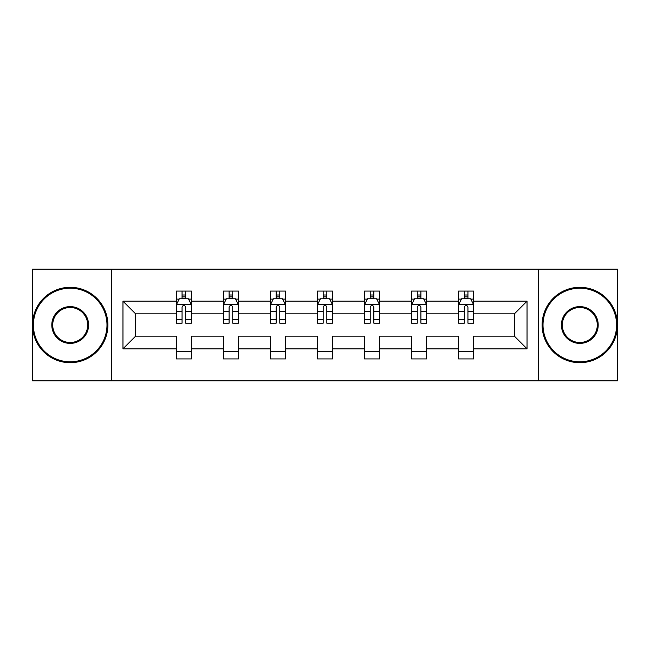 <?xml version="1.0" encoding="UTF-8"?>
<svg xmlns="http://www.w3.org/2000/svg" width="650" height="650" viewBox="0 0 650 650"><rect width="100%" height="100%" fill="white"/><g stroke="black" fill="none" stroke-linecap="round" stroke-linejoin="round"><path stroke-width="0.97" d="M538.647 269.214L32.5 269.214L32.5 380.786L617.5 380.786L617.5 269.214L538.647 269.214L538.647 380.786M473.663 348.822L473.663 336.156L514.369 336.156L527.036 348.822L473.663 348.822L473.663 358.922L458.583 358.922L458.583 348.822L426.619 348.822L426.619 358.922L411.548 358.922L411.548 348.822L379.584 348.822L379.584 358.922L364.504 358.922L364.504 348.822L332.54 348.822L332.54 358.922L317.46 358.922L317.46 348.822L285.496 348.822L285.496 358.922L270.416 358.922L270.416 348.822L238.453 348.822L238.453 358.922L223.381 358.922L223.381 348.822L191.417 348.822L191.417 358.922L176.337 358.922L176.337 348.822L122.964 348.822L122.964 301.178L176.337 301.178L176.337 291.078L191.417 291.078L191.417 301.178L223.381 301.178L223.381 291.078L238.453 291.078L238.453 301.178L270.416 301.178L270.416 291.078L285.496 291.078L285.496 301.178L317.46 301.178L317.46 291.078L332.54 291.078L332.54 301.178L364.504 301.178L364.504 291.078L379.584 291.078L379.584 301.178L411.548 301.178L411.548 291.078L426.619 291.078L426.619 301.178L458.583 301.178L458.583 291.078L473.663 291.078L473.663 301.178L527.036 301.178L527.036 348.822M111.353 380.786L111.353 269.214M458.583 301.178L458.583 313.844L426.619 313.844L426.619 301.178M426.619 348.822L426.619 336.156L458.583 336.156L458.583 348.822M411.548 301.178L411.548 313.844L379.584 313.844L379.584 301.178M379.584 348.822L379.584 336.156L411.548 336.156L411.548 348.822M364.504 301.178L364.504 313.844L332.54 313.844L332.54 301.178M332.54 348.822L332.54 336.156L364.504 336.156L364.504 348.822M317.46 301.178L317.46 313.844L285.496 313.844L285.496 301.178M285.496 348.822L285.496 336.156L317.46 336.156L317.46 348.822M270.416 301.178L270.416 313.844L238.453 313.844L238.453 301.178M238.453 348.822L238.453 336.156L270.416 336.156L270.416 348.822M223.381 301.178L223.381 313.844L191.417 313.844L191.417 301.178M191.417 348.822L191.417 336.156L223.381 336.156L223.381 348.822M176.337 301.178L176.337 313.844L135.631 313.844L135.631 336.156L176.337 336.156L176.337 348.822M122.964 301.178L135.631 313.844M514.369 336.156L514.369 313.844L473.663 313.844L473.663 301.178M464.311 298.618L467.935 298.618M417.276 298.618L420.891 298.618M370.232 298.618L373.848 298.618M323.188 298.618L326.812 298.618M276.152 298.618L279.768 298.618M229.109 298.618L232.724 298.618M182.065 298.618L185.689 298.618M176.337 351.382L191.417 351.382M223.381 351.382L238.453 351.382M270.416 351.382L285.496 351.382M317.46 351.382L332.54 351.382M364.504 351.382L379.584 351.382M411.548 351.382L426.619 351.382M458.583 351.382L473.663 351.382M135.631 336.156L122.964 348.822M527.036 301.178L514.369 313.844M185.689 294.994L182.065 294.994M179.173 299.13L176.337 299.13L176.337 291.078L182.065 291.078L182.065 298.764M176.337 319.41L176.337 323.188L182.065 323.188L182.065 319.41L176.337 319.41L176.337 313.844M191.417 313.844L191.417 323.188L185.689 323.188L185.689 307.06C184.478 304.736 183.276 304.736 182.065 307.06L182.065 319.41M188.581 299.13L191.417 299.13L191.417 291.078L185.689 291.078L185.689 298.764M191.417 304.793L188.403 298.764L179.351 298.764L176.337 304.793M70.192 288.21A36.79 36.79 0 0 0 33.402 325A36.79 36.79 0 0 0 70.192 361.79A36.79 36.79 0 0 0 106.982 325A36.79 36.79 0 0 0 70.192 288.21M70.192 362.692A37.692 37.692 0 0 1 32.5 325A37.692 37.692 0 0 1 70.192 287.308A37.692 37.692 0 0 1 107.884 325A37.692 37.692 0 0 1 70.192 362.692M70.192 306.605A18.395 18.395 0 0 1 88.587 325A18.395 18.395 0 0 1 70.192 343.395A18.395 18.395 0 0 1 51.797 325A18.395 18.395 0 0 1 70.192 306.605M70.192 342.493A17.493 17.493 0 0 0 87.685 325A17.493 17.493 0 0 0 70.192 307.507A17.493 17.493 0 0 0 52.707 325A17.493 17.493 0 0 0 70.192 342.493M579.808 288.21A36.79 36.79 0 0 0 543.018 325A36.79 36.79 0 0 0 579.808 361.79A36.79 36.79 0 0 0 616.598 325A36.79 36.79 0 0 0 579.808 288.21M579.808 362.692A37.692 37.692 0 0 1 542.116 325A37.692 37.692 0 0 1 579.808 287.308A37.692 37.692 0 0 1 617.5 325A37.692 37.692 0 0 1 579.808 362.692M579.808 306.605A18.395 18.395 0 0 1 598.203 325A18.395 18.395 0 0 1 579.808 343.395A18.395 18.395 0 0 1 561.413 325A18.395 18.395 0 0 1 579.808 306.605M579.808 342.493A17.493 17.493 0 0 0 597.293 325A17.493 17.493 0 0 0 579.808 307.507A17.493 17.493 0 0 0 562.315 325A17.493 17.493 0 0 0 579.808 342.493M232.724 294.994L229.109 294.994M226.216 299.13L223.381 299.13L223.381 291.078L229.109 291.078L229.109 298.764M223.381 319.41L223.381 323.188L229.109 323.188L229.109 319.41L223.381 319.41L223.381 313.844M238.453 313.844L238.453 323.188L232.724 323.188L232.724 307.06C231.522 304.736 230.319 304.736 229.109 307.06L229.109 319.41M235.625 299.13L238.453 299.13L238.453 291.078L232.724 291.078L232.724 298.764M238.453 304.793L235.438 298.764L226.395 298.764L223.381 304.793M279.768 294.994L276.152 294.994M273.252 299.13L270.416 299.13L270.416 291.078L276.152 291.078L276.152 298.764M270.416 319.41L270.416 323.188L276.152 323.188L276.152 319.41L270.416 319.41L270.416 313.844M285.496 313.844L285.496 323.188L279.768 323.188L279.768 307.06C278.566 304.736 277.355 304.736 276.152 307.06L276.152 319.41M282.661 299.13L285.496 299.13L285.496 291.078L279.768 291.078L279.768 298.764M285.496 304.793L282.482 298.764L273.439 298.764L270.416 304.793M326.812 294.994L323.188 294.994M320.296 299.13L317.46 299.13L317.46 291.078L323.188 291.078L323.188 298.764M317.46 319.41L317.46 323.188L323.188 323.188L323.188 319.41L317.46 319.41L317.46 313.844M332.54 313.844L332.54 323.188L326.812 323.188L326.812 307.06C325.601 304.736 324.399 304.736 323.188 307.06L323.188 319.41M329.704 299.13L332.54 299.13L332.54 291.078L326.812 291.078L326.812 298.764M332.54 304.793L329.526 298.764L320.474 298.764L317.46 304.793M373.848 294.994L370.232 294.994M367.339 299.13L364.504 299.13L364.504 291.078L370.232 291.078L370.232 298.764M364.504 319.41L364.504 323.188L370.232 323.188L370.232 319.41L364.504 319.41L364.504 313.844M379.584 313.844L379.584 323.188L373.848 323.188L373.848 307.06C372.645 304.736 371.442 304.736 370.232 307.06L370.232 319.41M376.748 299.13L379.584 299.13L379.584 291.078L373.848 291.078L373.848 298.764M379.584 304.793L376.561 298.764L367.518 298.764L364.504 304.793M420.891 294.994L417.276 294.994M414.375 299.13L411.548 299.13L411.548 291.078L417.276 291.078L417.276 298.764M411.548 319.41L411.548 323.188L417.276 323.188L417.276 319.41L411.548 319.41L411.548 313.844M426.619 313.844L426.619 323.188L420.891 323.188L420.891 307.06C419.689 304.736 418.478 304.736 417.276 307.06L417.276 319.41M423.784 299.13L426.619 299.13L426.619 291.078L420.891 291.078L420.891 298.764M426.619 304.793L423.605 298.764L414.562 298.764L411.548 304.793M467.935 294.994L464.311 294.994M461.419 299.13L458.583 299.13L458.583 291.078L464.311 291.078L464.311 298.764M458.583 319.41L458.583 323.188L464.311 323.188L464.311 319.41L458.583 319.41L458.583 313.844M473.663 313.844L473.663 323.188L467.935 323.188L467.935 307.06C466.724 304.736 465.522 304.736 464.311 307.06L464.311 319.41M470.827 299.13L473.663 299.13L473.663 291.078L467.935 291.078L467.935 298.764M473.663 304.793L470.649 298.764L461.598 298.764L458.583 304.793M191.336 304.647L176.41 304.647M191.417 319.41L185.689 319.41M182.065 311.326L176.337 311.326M191.417 311.326L185.689 311.326M185.689 296.912L182.065 296.912M238.379 304.647L223.454 304.647M238.453 319.41L232.724 319.41M229.109 311.326L223.381 311.326M238.453 311.326L232.724 311.326M232.724 296.912L229.109 296.912M285.423 304.647L270.498 304.647M285.496 319.41L279.768 319.41M276.152 311.326L270.416 311.326M285.496 311.326L279.768 311.326M279.768 296.912L276.152 296.912M332.467 304.647L317.533 304.647M332.54 319.41L326.812 319.41M323.188 311.326L317.46 311.326M332.54 311.326L326.812 311.326M326.812 296.912L323.188 296.912M379.502 304.647L364.577 304.647M379.584 319.41L373.848 319.41M370.232 311.326L364.504 311.326M379.584 311.326L373.848 311.326M373.848 296.912L370.232 296.912M426.546 304.647L411.621 304.647M426.619 319.41L420.891 319.41M417.276 311.326L411.548 311.326M426.619 311.326L420.891 311.326M420.891 296.912L417.276 296.912M473.59 304.647L458.664 304.647M473.663 319.41L467.935 319.41M464.311 311.326L458.583 311.326M473.663 311.326L467.935 311.326M467.935 296.912L464.311 296.912"/></g></svg>
